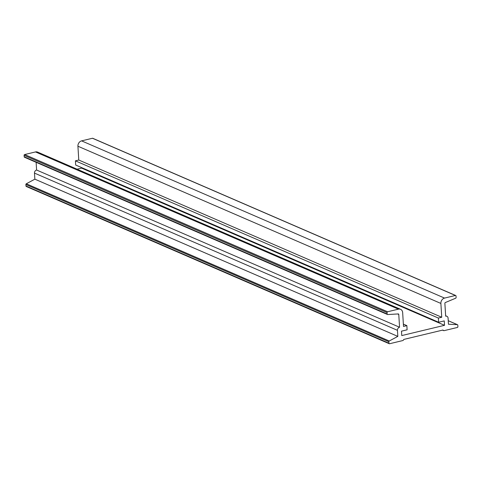 <?xml version="1.0" encoding="UTF-8"?>
<svg xmlns="http://www.w3.org/2000/svg" width="482" height="482" viewBox="0 0 482 482"><rect width="100%" height="100%" fill="white"/><g stroke="black" fill="none" stroke-linecap="round" stroke-linejoin="round"><path stroke-width="0.72" d="M456.026 296.002A0.693 0.572 -66.6 0 1 456.026 296.008L456.117 297.448A0.693 0.572 -66.6 0 1 455.659 298.219L445.26 302.582A0.723 0.596 113.4 0 0 444.88 303.401L445.663 316.174A2.663 2.187 -66.6 0 1 446.874 316.27A2.663 2.187 -66.6 0 1 448.085 318.168L448.453 324.235L457.328 324.663A0.693 0.572 -66.6 0 1 457.81 325.199L457.9 326.669A0.693 0.572 -66.6 0 1 457.352 327.471L444.024 330.67A0.693 0.572 -66.6 0 1 443.561 330.55L443.217 330.206A0.693 0.572 113.4 0 0 442.753 330.08L404.061 339.364A0.693 0.572 113.4 0 0 403.627 339.702L403.326 340.202A0.693 0.572 -66.6 0 1 402.892 340.539L389.57 343.738A0.693 0.572 -66.6 0 1 388.938 343.22L388.847 341.744A0.693 0.572 -66.6 0 1 389.251 340.997L397.819 336.388L397.445 330.321A2.663 2.187 -66.6 0 1 399.56 327.242L398.777 314.469A0.693 0.572 113.4 0 0 398.325 313.933L387.685 314.535A0.693 0.572 -66.6 0 1 387.148 313.999L387.058 312.559A0.693 0.572 -66.6 0 1 387.576 311.764L398.451 309.155A4.633 3.808 -66.6 0 1 400.56 309.311A4.633 3.808 -66.6 0 1 402.663 312.619L403.506 326.428L406.856 325.621L407.109 329.815L401.494 331.164L401.765 335.574L444.524 325.314L444.253 320.904L438.638 322.247L438.379 318.06L441.729 317.252L440.885 303.443A4.633 3.808 -66.6 0 1 444.555 298.087L455.43 295.478A0.693 0.572 -66.6 0 1 456.026 296.002M24.727 157.319A0.693 0.572 -66.6 0 1 24.19 156.783L24.1 155.343A0.693 0.572 -66.6 0 1 24.618 154.547L387.576 311.764M24.618 154.547L35.493 151.938A4.633 3.808 -66.6 0 1 37.602 152.095L400.56 309.311M77.042 169.182L81.56 168.097L81.53 167.567M438.638 322.247L75.68 165.031L75.421 160.843L78.771 160.036L77.927 146.227A4.633 3.808 -66.6 0 1 81.597 140.871L92.472 138.262A0.693 0.572 -66.6 0 1 92.972 138.479M26.612 186.522A0.693 0.572 -66.6 0 1 25.98 186.004L25.889 184.528A0.693 0.572 -66.6 0 1 26.293 183.781L34.861 179.171L34.487 173.104A2.663 2.187 -66.6 0 1 36.596 170.025L36.126 162.314M34.861 179.171L397.819 336.388M36.596 170.025L399.56 327.242M403.362 324.109L406.856 325.621M81.56 168.097L444.524 325.314M75.421 160.843L438.379 318.06M78.771 160.036L441.729 317.252M92.472 138.262L455.43 295.478M24.19 156.783L387.148 313.999M24.1 155.343L387.058 312.559M35.493 151.938L398.451 309.155M448.242 320.729L457.328 324.663M442.578 330.122L443.561 330.55M442.898 330.068L443.217 330.206M25.98 186.004L388.938 343.22M25.889 184.528L388.847 341.744M26.293 183.781L389.251 340.997M34.487 173.104L397.445 330.321M397.638 313.975L398.777 314.469M77.927 146.227L440.885 303.443M81.597 140.871L444.555 298.087M24.504 157.277L387.462 314.493M445.633 315.734L446.874 316.27M448.236 320.693L457.496 324.699M442.53 330.134L443.711 330.646M26.293 186.498L389.251 343.714M92.755 138.292L455.713 295.508"/></g></svg>
